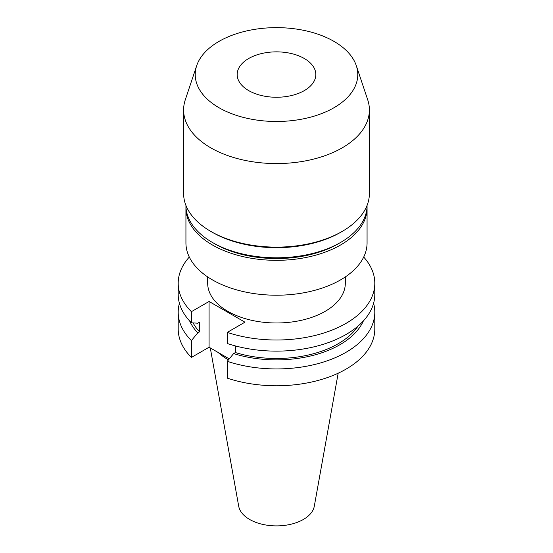 <?xml version="1.0" encoding="UTF-8"?>
<svg xmlns="http://www.w3.org/2000/svg" width="553" height="553" viewBox="0 0 553 553"><rect width="100%" height="100%" fill="white"/><g stroke="black" fill="none" stroke-linecap="round" stroke-linejoin="round"><path stroke-width="0.83" d="M248.698 90.609A39.325 22.701 180 0 1 237.175 74.558A39.325 22.701 180 0 1 261.451 53.586A39.325 22.701 180 0 1 304.302 58.507A39.325 22.701 180 0 1 315.825 74.558A39.325 22.701 180 0 1 291.549 95.531A39.325 22.701 180 0 1 248.698 90.609M333.971 41.378A81.277 46.922 180 0 1 356.305 65.669A81.277 46.922 180 0 1 314.609 116.006A81.277 46.922 180 0 1 219.029 107.738A81.277 46.922 180 0 1 196.695 65.669A81.277 46.922 180 0 1 252.686 29.696A81.277 46.922 180 0 1 333.971 41.378M356.305 65.669L367.704 99.775A92.89 53.627 180 0 1 369.39 109.936A92.89 53.627 180 0 1 312.044 159.485A92.89 53.627 180 0 1 210.817 147.858A92.89 53.627 180 0 1 183.61 109.936A92.89 53.627 180 0 1 185.296 99.775L196.695 65.669M369.39 109.936L369.39 193.502A92.89 53.627 180 0 1 342.183 231.424A92.89 53.627 180 0 1 210.817 231.424L210.817 231.424A92.89 53.627 180 0 1 183.61 193.502L183.61 109.936M342.183 231.424L340.537 232.371A90.568 52.286 180 0 1 212.463 232.371L210.817 231.424L212.463 232.371M367.068 205.419L367.068 205.516A90.568 52.286 180 0 1 340.537 242.484A90.568 52.286 180 0 1 212.463 242.484L212.463 242.484A90.568 52.286 180 0 1 185.932 205.516L185.932 205.419M340.537 242.484L338.353 243.749A87.471 50.503 180 0 1 214.647 243.749L212.463 242.484L214.647 243.749M367.04 206.774A90.568 52.286 180 0 1 367.068 208.039A90.568 52.286 180 0 1 311.159 256.35A90.568 52.286 180 0 1 212.463 245.014A90.568 52.286 180 0 1 185.932 208.039A90.568 52.286 180 0 1 185.96 206.774M367.068 208.039L367.068 242.926A90.568 52.286 180 0 1 311.159 291.237A90.568 52.286 180 0 1 212.463 279.901A90.568 52.286 180 0 1 185.932 242.926L185.932 208.039M207.686 276.922L207.686 283.254A68.814 39.726 0 0 0 227.843 311.346A68.814 39.726 0 0 0 302.837 319.959A68.814 39.726 0 0 0 345.314 283.254L345.314 276.922M210.285 347.927L238.702 506.216A37.998 21.94 0 0 0 249.631 519.461A37.998 21.94 0 0 0 289.212 524.624A37.998 21.94 0 0 0 314.298 506.216L338.18 373.206M218.145 352.468A68.814 39.726 0 0 0 227.843 359.505A68.814 39.726 0 0 0 228.458 359.858M179.414 303.272A98.303 56.759 0 0 0 178.197 312.175A98.303 56.759 0 0 0 191.407 340.6L191.407 357.432L209.075 347.229L229.26 358.883M178.197 312.175L178.197 329.007A98.303 56.759 0 0 0 191.407 357.432M191.407 340.6L197.746 332.865L199.529 331.835L199.529 322.171L197.746 323.201L191.407 322.793A98.303 56.759 0 0 1 178.197 294.369L178.197 283.254A98.303 56.759 0 0 0 191.407 311.671L191.407 322.793M189.624 320.927A89.669 51.775 0 0 0 197.746 332.865M193.094 322.904A87.256 50.378 0 0 0 199.529 331.835M189.299 257.048A98.303 56.759 0 0 0 178.197 283.254M235.398 345.929L235.398 352.544L233.615 353.574L227.276 361.309L227.276 378.141A98.303 56.759 0 0 0 325.62 378.176A98.303 56.759 0 0 0 374.803 329.007L374.803 312.175A98.303 56.759 0 0 0 373.586 303.272M227.276 361.309A98.303 56.759 0 0 0 325.62 361.344A98.303 56.759 0 0 0 374.803 312.175M233.615 353.574A89.669 51.775 0 0 0 363.376 320.927M235.398 352.544A87.256 50.378 0 0 0 357.991 326.111M191.407 311.671L209.075 301.475L244.944 322.178L227.276 332.381L227.276 343.496A98.303 56.759 0 0 0 325.62 343.537A98.303 56.759 0 0 0 374.803 294.369L374.803 283.254A98.303 56.759 0 0 0 363.701 257.048M227.276 332.381A98.303 56.759 0 0 0 325.62 332.415A98.303 56.759 0 0 0 374.803 283.254M209.075 301.475L209.075 347.229"/></g></svg>
